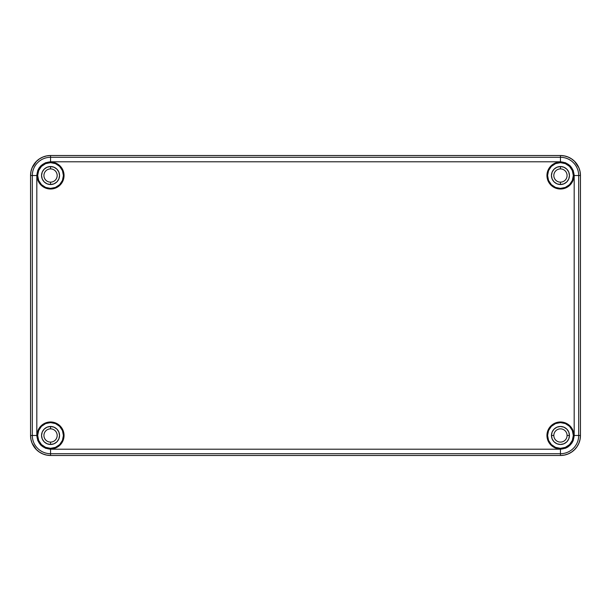 <?xml version="1.0" encoding="UTF-8"?>
<svg xmlns="http://www.w3.org/2000/svg" width="611" height="611" viewBox="0 0 611 611"><rect width="100%" height="100%" fill="white"/><g stroke="black" fill="none" stroke-linecap="round" stroke-linejoin="round"><path stroke-width="0.92" d="M30.55 435.536L30.55 175.464A19.942 19.942 0 0 1 50.492 155.522L560.508 155.522A19.942 19.942 0 0 1 580.45 175.464L580.45 435.536A19.942 19.942 0 0 1 560.508 455.478L50.492 455.478A19.942 19.942 0 0 1 30.55 435.536L30.558 435.536A19.942 19.942 0 0 0 50.492 455.478L560.508 455.47A19.942 19.942 0 0 0 580.45 435.536L580.442 175.464A19.942 19.942 0 0 0 560.508 155.522L50.492 155.53A19.942 19.942 0 0 0 30.55 175.464L30.55 435.536M560.447 162.656A12.869 12.869 0 0 0 547.578 175.525A12.869 12.869 0 0 0 560.447 188.402L560.447 189.02A13.495 13.495 0 0 1 546.952 175.525A13.495 13.495 0 0 1 560.447 162.03L560.447 162.656L560.447 162.03L565.618 163.053L569.994 165.978L572.919 170.362L573.95 175.525L572.919 180.688L569.994 185.072L565.618 187.997L560.447 189.02L555.284 187.997L550.908 185.072L547.983 180.688L546.952 175.525L547.983 170.362L550.908 165.978L555.284 163.053L560.447 162.03A13.495 13.495 0 0 1 573.95 175.525A13.495 13.495 0 0 1 560.447 189.02L560.447 188.402A12.869 12.869 0 0 0 573.324 175.525A12.869 12.869 0 0 0 560.447 162.656L555.521 163.633L551.351 166.421L548.556 170.599L547.578 175.525L548.556 180.451L551.351 184.629L555.521 187.417L560.447 188.402L565.374 187.417L569.551 184.629L572.339 180.451L573.324 175.525L572.339 170.599L569.551 166.421L565.374 163.633L560.447 162.656M560.447 422.598A12.869 12.869 0 0 0 547.578 435.475A12.869 12.869 0 0 0 560.447 448.344L560.447 448.97A13.495 13.495 0 0 1 546.952 435.475A13.495 13.495 0 0 1 560.447 421.98L560.447 422.598L560.447 421.98L565.618 423.003L569.994 425.928L572.919 430.312L573.95 435.475L572.919 440.638L569.994 445.022L565.618 447.947L560.447 448.97L555.284 447.947L550.908 445.022L547.983 440.638L546.952 435.475L547.983 430.312L550.908 425.928L555.284 423.003L560.447 421.98A13.495 13.495 0 0 1 573.95 435.475A13.495 13.495 0 0 1 560.447 448.97L560.447 448.344A12.869 12.869 0 0 0 573.324 435.475A12.869 12.869 0 0 0 560.447 422.598L555.521 423.583L551.351 426.371L548.556 430.549L547.578 435.475L548.556 440.401L551.351 444.579L555.521 447.367L560.447 448.344L565.374 447.367L569.551 444.579L572.339 440.401L573.324 435.475L572.339 430.549L569.551 426.371L565.374 423.583L560.447 422.598M50.553 422.598A12.869 12.869 0 0 0 37.676 435.475A12.869 12.869 0 0 0 50.553 448.344L50.553 448.97A13.495 13.495 0 0 1 37.05 435.475A13.495 13.495 0 0 1 50.553 421.98L50.553 422.598L50.553 421.98L55.716 423.003L60.092 425.928L63.017 430.312L64.048 435.475L63.017 440.638L60.092 445.022L55.716 447.947L50.553 448.97L45.382 447.947L41.006 445.022L38.081 440.638L37.05 435.475L38.081 430.312L41.006 425.928L45.382 423.003L50.553 421.98A13.495 13.495 0 0 1 64.048 435.475A13.495 13.495 0 0 1 50.553 448.97L50.553 448.344A12.869 12.869 0 0 0 63.422 435.475A12.869 12.869 0 0 0 50.553 422.598L45.626 423.583L41.449 426.371L38.661 430.549L37.676 435.475L38.661 440.401L41.449 444.579L45.626 447.367L50.553 448.344L55.479 447.367L59.649 444.579L62.444 440.401L63.422 435.475L62.444 430.549L59.649 426.371L55.479 423.583L50.553 422.598M50.553 162.656A12.869 12.869 0 0 0 37.676 175.525A12.869 12.869 0 0 0 50.553 188.402L50.553 189.02A13.495 13.495 0 0 1 37.05 175.525A13.495 13.495 0 0 1 50.553 162.03L50.553 162.656L50.553 162.03L55.716 163.053L60.092 165.978L63.017 170.362L64.048 175.525L63.017 180.688L60.092 185.072L55.716 187.997L50.553 189.02L45.382 187.997L41.006 185.072L38.081 180.688L37.05 175.525L38.081 170.362L41.006 165.978L45.382 163.053L50.553 162.03A13.495 13.495 0 0 1 64.048 175.525A13.495 13.495 0 0 1 50.553 189.02L50.553 188.402A12.869 12.869 0 0 0 63.422 175.525A12.869 12.869 0 0 0 50.553 162.656L45.626 163.633L41.449 166.421L38.661 170.599L37.676 175.525L38.661 180.451L41.449 184.629L45.626 187.417L50.553 188.402L55.479 187.417L59.649 184.629L62.444 180.451L63.422 175.525L62.444 170.599L59.649 166.421L55.479 163.633L50.553 162.656M560.447 168.903A6.622 6.622 0 0 0 553.826 175.525A6.622 6.622 0 0 0 560.447 182.147L560.447 184.522A8.997 8.997 0 0 1 551.45 175.525A8.997 8.997 0 0 1 560.447 166.528L560.447 168.903L560.447 166.528L563.892 167.215L566.809 169.163L568.765 172.081L569.444 175.525L568.765 178.97L566.809 181.887L563.892 183.842L560.447 184.522L557.003 183.842L554.085 181.887L552.138 178.97L551.45 175.525L552.138 172.081L554.085 169.163L557.003 167.215L560.447 166.528A8.997 8.997 0 0 1 569.444 175.525A8.997 8.997 0 0 1 560.447 184.522L560.447 182.147A6.622 6.622 0 0 1 553.826 175.525A6.622 6.622 0 0 1 560.447 168.903A6.622 6.622 0 0 1 567.077 175.525A6.622 6.622 0 0 1 560.447 182.147A6.622 6.622 0 0 0 567.077 175.525A6.622 6.622 0 0 0 560.447 168.903M567.077 435.475A6.622 6.622 0 0 0 560.447 428.853A6.622 6.622 0 0 0 553.826 435.475L551.45 435.475A8.997 8.997 0 0 1 560.447 426.478A8.997 8.997 0 0 1 569.444 435.475L567.077 435.475L569.444 435.475L568.765 438.919L566.809 441.837L563.892 443.785L560.447 444.472L557.003 443.785L554.085 441.837L552.138 438.919L551.45 435.475L552.138 432.03L554.085 429.113L557.003 427.158L560.447 426.478L563.892 427.158L566.809 429.113L568.765 432.03L569.444 435.475A8.997 8.997 0 0 1 560.447 444.472A8.997 8.997 0 0 1 551.45 435.475L553.826 435.475A6.622 6.622 0 0 1 560.447 428.853A6.622 6.622 0 0 1 567.077 435.475A6.622 6.622 0 0 1 560.447 442.097A6.622 6.622 0 0 1 553.826 435.475A6.622 6.622 0 0 0 560.447 442.097A6.622 6.622 0 0 0 567.077 435.475M50.553 428.853A6.622 6.622 0 0 0 43.923 435.475A6.622 6.622 0 0 0 50.553 442.097L50.553 444.472A8.997 8.997 0 0 1 41.556 435.475A8.997 8.997 0 0 1 50.553 426.478L50.553 428.853L50.553 426.478L53.997 427.158L56.915 429.113L58.862 432.03L59.55 435.475L58.862 438.919L56.915 441.837L53.997 443.785L50.553 444.472L47.108 443.785L44.191 441.837L42.235 438.919L41.556 435.475L42.235 432.03L44.191 429.113L47.108 427.158L50.553 426.478A8.997 8.997 0 0 1 59.55 435.475A8.997 8.997 0 0 1 50.553 444.472L50.553 442.097A6.622 6.622 0 0 1 43.923 435.475A6.622 6.622 0 0 1 50.553 428.853A6.622 6.622 0 0 1 57.174 435.475A6.622 6.622 0 0 1 50.553 442.097A6.622 6.622 0 0 0 57.174 435.475A6.622 6.622 0 0 0 50.553 428.853M50.553 168.903A6.622 6.622 0 0 0 43.923 175.525A6.622 6.622 0 0 0 50.553 182.147L50.553 184.522A8.997 8.997 0 0 1 41.556 175.525A8.997 8.997 0 0 1 50.553 166.528L50.553 168.903L50.553 166.528L53.997 167.215L56.915 169.163L58.862 172.081L59.55 175.525L58.862 178.97L56.915 181.887L53.997 183.842L50.553 184.522L47.108 183.842L44.191 181.887L42.235 178.97L41.556 175.525L42.235 172.081L44.191 169.163L47.108 167.215L50.553 166.528A8.997 8.997 0 0 1 59.55 175.525A8.997 8.997 0 0 1 50.553 184.522L50.553 182.147A6.622 6.622 0 0 1 43.923 175.525A6.622 6.622 0 0 1 50.553 168.903A6.622 6.622 0 0 1 57.174 175.525A6.622 6.622 0 0 1 50.553 182.147A6.622 6.622 0 0 0 57.174 175.525A6.622 6.622 0 0 0 50.553 168.903M36.813 435.475L37.775 440.531L40.838 445.19L45.497 448.245L50.553 449.207L560.447 449.207L565.503 448.245L567.963 446.969L571.949 442.99L573.225 440.531L574.187 435.475L574.187 175.525L573.225 170.469L570.162 165.81L565.503 162.755L560.447 161.793L50.553 161.793L45.497 162.755L40.838 165.81L39.051 168.01L37.775 170.469L36.813 175.525L36.813 435.475L32.314 435.475A18.231 18.231 0 0 0 50.553 453.706L560.447 453.706L560.447 449.207L50.553 449.207L50.553 453.706L50.553 449.207C42.266 448.337 37.683 443.762 36.813 435.475L36.813 175.525L32.314 175.525L32.314 435.475L36.813 435.475M32.314 175.525L36.813 175.525C37.683 167.238 42.266 162.656 50.553 161.793L50.553 157.294A18.231 18.231 0 0 0 32.314 175.525L30.558 175.525L30.558 435.475A19.995 19.995 0 0 0 50.553 455.47L560.447 455.47L560.447 453.706A18.231 18.231 0 0 0 578.686 435.475L578.686 175.525A18.231 18.231 0 0 0 560.447 157.294L50.553 157.294L50.553 161.793L560.447 161.793L560.447 157.294L560.447 161.793C568.734 162.663 573.317 167.238 574.187 175.525L578.686 175.525L574.187 175.525L574.187 435.475L578.686 435.475L574.187 435.475C573.317 443.762 568.734 448.344 560.447 449.207L560.447 453.706L50.553 453.706L50.553 455.47L50.553 453.706A18.231 18.231 0 0 1 32.314 435.475L30.558 435.475L32.314 435.475L32.314 175.525A18.231 18.231 0 0 1 50.553 157.294L50.553 155.53A19.995 19.995 0 0 0 30.558 175.525L32.314 175.525M560.447 157.294L560.447 155.53L50.553 155.53L50.553 157.294L560.447 157.294A18.231 18.231 0 0 1 578.686 175.525L580.442 175.525A19.995 19.995 0 0 0 560.447 155.53L560.447 157.294M578.686 435.475L580.442 435.475L580.442 175.525L578.686 175.525L578.686 435.475A18.231 18.231 0 0 1 560.447 453.706L560.447 455.47A19.995 19.995 0 0 0 580.442 435.475L578.686 435.475M50.553 155.53L46.65 155.912L42.9 157.05L39.44 158.898L36.408 161.388L32.078 167.872L30.94 171.622L30.558 175.525L30.558 435.475L30.94 439.378L32.078 443.128L36.408 449.612L39.44 452.102L42.9 453.95L46.65 455.088L50.553 455.47L560.447 455.47L564.35 455.088L568.1 453.95L571.56 452.102L574.592 449.612L577.074 446.58L578.923 443.128L580.06 439.378L580.442 435.475L580.442 175.525L580.06 171.622L578.923 167.872L574.592 161.388L571.56 158.898L568.1 157.05L564.35 155.912L560.447 155.53L50.553 155.53"/></g></svg>
